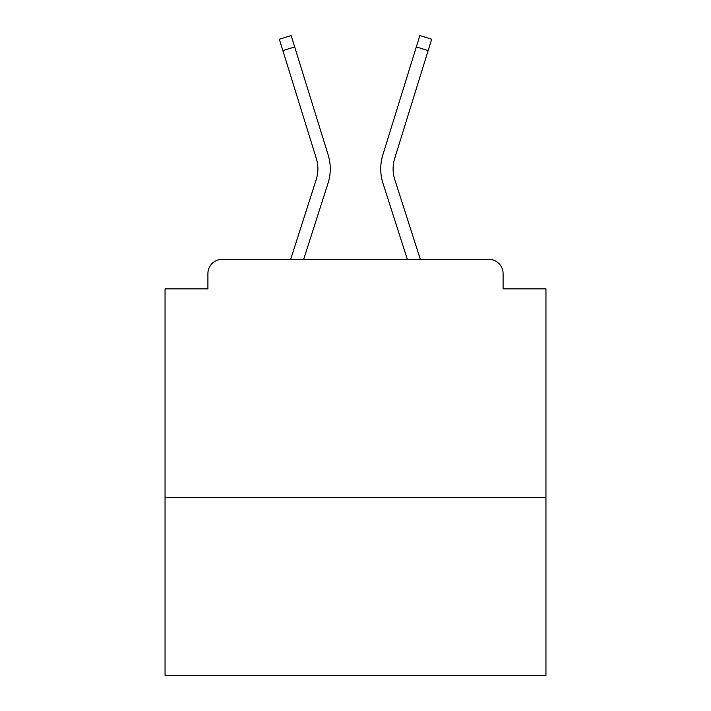 <?xml version="1.0" encoding="UTF-8"?>
<svg xmlns="http://www.w3.org/2000/svg" width="711" height="711" viewBox="0 0 711 711"><rect width="100%" height="100%" fill="white"/><g stroke="black" fill="none" stroke-linecap="round" stroke-linejoin="round"><path stroke-width="1.07" d="M545.95 497.38L545.95 288.844L503.095 288.844L503.095 273.611A14.282 14.282 0 0 0 488.812 259.328L222.188 259.328A14.282 14.282 0 0 0 207.905 273.611L207.905 288.844L165.05 288.844L165.05 675.45L545.95 675.45L545.95 497.38L165.05 497.38M207.905 273.611L207.905 288.844M488.812 259.328L420.325 259.328L394.792 179.607A35.23 35.23 0 0 1 394.694 158.42L428.155 50.588L416.326 46.917L382.874 154.758A47.61 47.61 0 0 0 383.007 183.385L407.323 259.328M316.208 179.607A35.23 35.23 0 0 0 316.306 158.42A35.23 35.23 0 0 1 316.208 179.607A35.23 35.23 0 0 0 316.306 158.42A35.23 35.23 0 0 1 316.208 179.607A35.23 35.23 0 0 0 316.306 158.42A35.23 35.23 0 0 1 316.208 179.607A35.23 35.23 0 0 0 316.306 158.42A35.23 35.23 0 0 1 316.208 179.607A35.23 35.23 0 0 0 316.306 158.42A35.23 35.23 0 0 1 316.208 179.607A35.23 35.23 0 0 0 316.306 158.42A35.23 35.23 0 0 1 316.208 179.607A35.23 35.23 0 0 0 316.306 158.42A35.23 35.23 0 0 1 316.208 179.607A35.23 35.23 0 0 0 316.306 158.42A35.23 35.23 0 0 1 316.208 179.607A35.23 35.23 0 0 0 316.306 158.42A35.23 35.23 0 0 1 316.208 179.607A35.23 35.23 0 0 0 316.306 158.42A35.23 35.23 0 0 1 316.208 179.607A35.23 35.23 0 0 0 316.306 158.42A35.23 35.23 0 0 1 316.208 179.607A35.23 35.23 0 0 0 316.306 158.42A35.23 35.23 0 0 1 316.208 179.607A35.23 35.23 0 0 0 316.306 158.42A35.23 35.23 0 0 1 316.208 179.607A35.23 35.23 0 0 0 316.306 158.42A35.23 35.23 0 0 1 316.208 179.607A35.23 35.23 0 0 0 316.306 158.42A35.23 35.23 0 0 1 316.208 179.607A35.23 35.23 0 0 0 316.306 158.42A35.23 35.23 0 0 1 316.208 179.607A35.23 35.23 0 0 0 316.306 158.42A35.23 35.23 0 0 1 316.208 179.607A35.23 35.23 0 0 0 316.306 158.42A35.23 35.23 0 0 1 316.208 179.607A35.23 35.23 0 0 0 316.306 158.42A35.23 35.23 0 0 1 316.208 179.607A35.23 35.23 0 0 0 316.306 158.42A35.23 35.23 0 0 1 316.208 179.607A35.23 35.23 0 0 0 316.306 158.42A35.23 35.23 0 0 1 316.208 179.607A35.23 35.23 0 0 0 316.306 158.42A35.23 35.23 0 0 1 316.208 179.607A35.23 35.23 0 0 0 316.306 158.42A35.23 35.23 0 0 1 316.208 179.607A35.23 35.23 0 0 0 316.306 158.42A35.23 35.23 0 0 1 316.208 179.607A35.23 35.23 0 0 0 316.306 158.42A35.23 35.23 0 0 1 316.208 179.607A35.23 35.23 0 0 0 316.306 158.42A35.23 35.23 0 0 1 316.208 179.607L290.675 259.328L222.188 259.328M503.095 288.844L503.095 273.611M316.306 158.42L279.325 39.221L291.146 35.55L328.127 154.758A47.61 47.61 0 0 1 327.993 183.385L303.677 259.328M294.674 46.917L328.127 154.758L294.674 46.917L328.127 154.758L294.674 46.917L328.127 154.758L294.674 46.917L328.127 154.758L294.674 46.917L328.127 154.758L294.674 46.917L328.127 154.758L294.674 46.917L328.127 154.758L294.674 46.917L328.127 154.758L294.674 46.917L328.127 154.758L294.674 46.917L328.127 154.758L294.674 46.917L328.127 154.758L294.674 46.917L328.127 154.758L294.674 46.917L328.127 154.758L294.674 46.917L328.127 154.758L294.674 46.917L328.127 154.758L294.674 46.917L328.127 154.758L294.674 46.917L328.127 154.758L294.674 46.917L328.127 154.758L294.674 46.917L328.127 154.758L294.674 46.917L328.127 154.758L294.674 46.917L328.127 154.758L294.674 46.917L328.127 154.758L294.674 46.917L328.127 154.758L294.674 46.917L328.127 154.758L294.674 46.917L328.127 154.758L294.674 46.917L328.127 154.758L294.674 46.917L282.845 50.588M416.326 46.917L382.874 154.758L419.854 35.55L431.675 39.221L428.155 50.588M394.792 179.607A35.23 35.23 0 0 1 394.694 158.42A35.23 35.23 0 0 0 394.792 179.607A35.23 35.23 0 0 1 394.694 158.42A35.23 35.23 0 0 0 394.792 179.607A35.23 35.23 0 0 1 394.694 158.42A35.23 35.23 0 0 0 394.792 179.607A35.23 35.23 0 0 1 394.694 158.42A35.23 35.23 0 0 0 394.792 179.607A35.23 35.23 0 0 1 394.694 158.42"/></g></svg>
